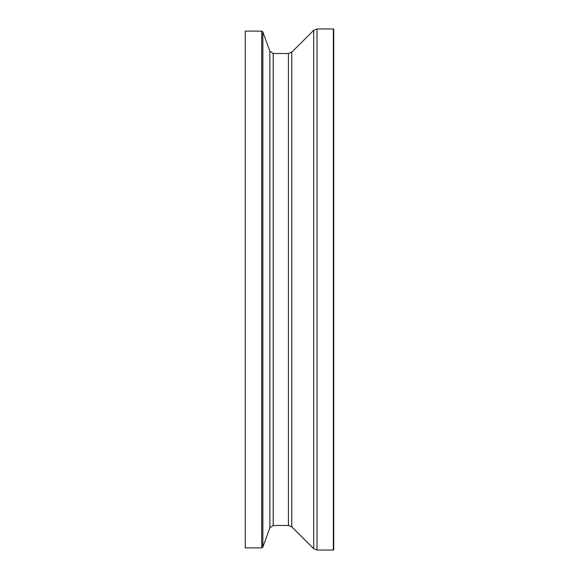 <?xml version="1.0" encoding="UTF-8"?>
<svg xmlns="http://www.w3.org/2000/svg" width="579" height="579" viewBox="0 0 579 579"><rect width="100%" height="100%" fill="white"/><g stroke="black" fill="none" stroke-linecap="round" stroke-linejoin="round"><path stroke-width="0.87" d="M333.743 289.5L333.743 29.341L333.352 28.95L333.352 550.05L333.743 549.659L333.743 289.5M261.737 547.886L261.737 31.114L245.257 31.114L245.257 547.886L261.737 547.886L262.844 547.112L262.844 31.888L269.872 51.198L269.872 527.802L273.201 525.471L273.201 53.529L288.436 53.529L288.436 525.471L291.765 526.847L291.765 52.153L313.688 30.325L313.688 548.675L317.017 550.05L317.017 28.95L333.352 28.95M317.017 550.05L333.352 550.05M269.872 51.198L273.201 53.529M273.201 525.471L288.436 525.471M269.872 527.802L262.844 547.112M313.688 30.325L317.017 28.95M291.765 526.847L313.688 548.675M288.436 53.529L291.765 52.153M261.737 31.114L262.844 31.888"/></g></svg>
